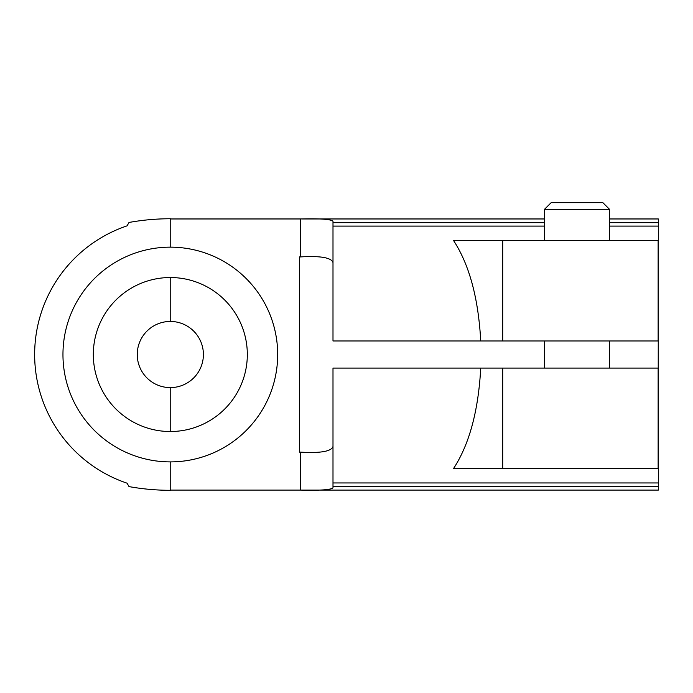 <?xml version="1.0" encoding="UTF-8"?>
<svg xmlns="http://www.w3.org/2000/svg" width="693" height="693" viewBox="0 0 693 693"><rect width="100%" height="100%" fill="white"/><g stroke="black" fill="none" stroke-linecap="round" stroke-linejoin="round"><path stroke-width="1.04" d="M170.209 277.529L170.209 321.448A33.073 33.073 0 0 0 137.249 354.521A33.073 33.073 0 0 0 170.209 387.604L170.209 431.522A77.001 77.001 0 0 0 247.323 354.521A77.001 77.001 0 0 0 170.209 277.529A77.001 77.001 0 0 0 93.321 354.521A77.001 77.001 0 0 0 170.209 431.522M170.209 247.158A107.363 107.363 0 0 0 62.959 354.521A107.363 107.363 0 0 0 170.209 461.893A107.363 107.363 0 0 0 277.685 354.521A107.363 107.363 0 0 0 170.209 247.158L170.209 218.962L300.459 218.962C320.253 218.468 331.098 219.239 332.995 221.258L332.995 222.67L544.473 222.67M332.995 446.509C331.341 451.438 320.495 453.309 300.459 452.131L299.376 452.131L299.376 256.921L300.459 256.921C320.461 255.734 331.306 257.614 332.995 262.543M658.35 368.078L658.35 482.96L332.995 482.96L332.995 368.078L658.133 368.078L658.133 468.511L658.35 218.962L609.545 218.962M299.376 256.921L299.376 452.131M658.133 240.54L658.133 340.973L658.133 240.54L453.569 240.54C469.334 264.717 478.387 298.189 480.734 340.973L502.702 340.973L502.702 240.54M658.35 482.96L658.35 490.09L300.459 490.09L300.459 452.131M658.35 340.973L502.702 340.973M658.133 468.511L453.569 468.511C469.334 444.334 478.387 410.862 480.734 368.078M332.995 482.96L332.995 486.382L658.35 486.382M332.995 222.67L332.995 340.973L480.734 340.973M332.995 486.382L332.995 487.794C331.133 489.812 320.287 490.575 300.459 490.09L170.209 490.09L170.209 461.893M609.545 222.67L658.35 222.67M170.426 490.09L170.426 490.306A233.169 233.169 0 0 1 129.019 486.599L127.053 483.186A135.776 135.776 0 0 1 127.053 225.857L129.019 222.453A233.169 233.169 0 0 1 170.426 218.745L170.426 218.962M170.209 387.604A33.073 33.073 0 0 0 203.395 354.521A33.073 33.073 0 0 0 170.209 321.448M609.545 209.347L544.473 209.347L551.134 202.694L602.893 202.694L609.545 209.347L609.545 240.54M544.473 209.347L544.473 240.54M544.473 340.973L544.473 368.078M332.995 226.091L544.473 226.091M609.545 226.091L658.35 226.091M300.459 256.921L300.459 218.962M502.702 468.511L502.702 368.078M544.473 218.962L302.252 218.962M609.545 340.973L609.545 368.078"/></g></svg>
